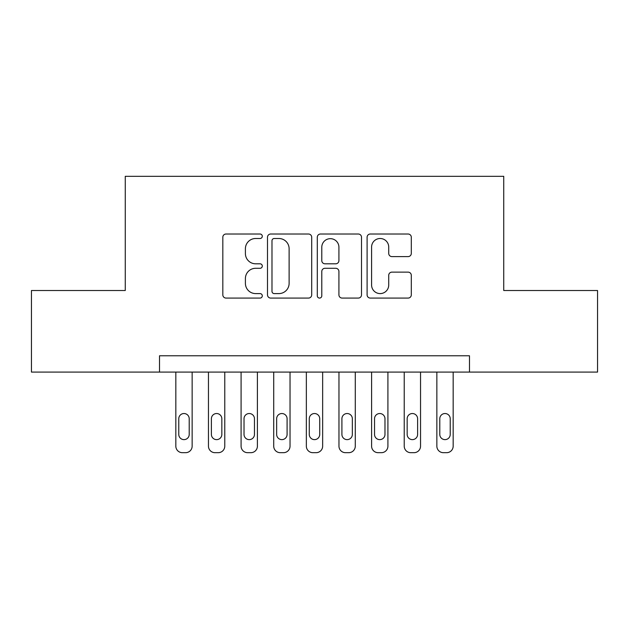 <?xml version="1.0" encoding="UTF-8"?>
<svg xmlns="http://www.w3.org/2000/svg" width="629" height="629" viewBox="0 0 629 629"><rect width="100%" height="100%" fill="white"/><g stroke="black" fill="none" stroke-linecap="round" stroke-linejoin="round"><path stroke-width="0.94" d="M262.293 236.26A2.241 2.241 0 0 0 260.052 234.019L226.023 234.019A3.2 3.2 0 0 0 222.823 237.219L222.823 294.867A3.2 3.2 0 0 0 226.023 298.075L260.052 298.075A2.241 2.241 0 0 0 262.293 295.834A2.241 2.241 0 0 0 260.052 293.594L255.649 293.594A10.245 10.245 0 0 1 245.404 283.341L245.404 278.537A10.245 10.245 0 0 1 255.649 268.292L260.052 268.292A2.241 2.241 0 0 0 262.293 266.043A2.241 2.241 0 0 0 260.052 263.803L255.649 263.803A10.245 10.245 0 0 1 245.404 253.558L245.404 248.754A10.245 10.245 0 0 1 255.649 238.501L260.052 238.501A2.241 2.241 0 0 0 262.293 236.26M408.095 256.601A3.2 3.2 0 0 0 411.303 253.393L411.303 237.219A3.2 3.2 0 0 0 408.095 234.019L370.308 234.019A3.2 3.2 0 0 0 367.1 237.219L367.1 294.867A3.2 3.2 0 0 0 370.308 298.075L408.095 298.075A3.2 3.2 0 0 0 411.303 294.867L411.303 275.337A3.2 3.2 0 0 0 408.095 272.129L391.922 272.129A3.2 3.2 0 0 0 388.722 275.337L388.722 285.023A8.57 8.57 0 0 1 380.152 293.594A8.57 8.57 0 0 1 371.59 285.023L371.59 247.071A8.57 8.57 0 0 1 380.152 238.501A8.57 8.57 0 0 1 388.722 247.071L388.722 253.393A3.2 3.2 0 0 0 391.922 256.601L408.095 256.601M159.514 372.085L31.45 372.085L31.45 290.519L125.257 290.519L125.257 176.317L503.743 176.317L503.743 290.519L597.55 290.519L597.55 372.085L469.486 372.085L469.486 355.778L159.514 355.778L159.514 372.085L469.486 372.085M311.701 237.219A3.2 3.2 0 0 0 308.493 234.019L270.706 234.019A3.2 3.2 0 0 0 267.498 237.219L267.498 294.867A3.2 3.2 0 0 0 270.706 298.075L308.493 298.075A3.2 3.2 0 0 0 311.701 294.867L311.701 237.219M320.507 234.019L358.294 234.019A3.2 3.2 0 0 1 361.502 237.219L361.502 294.867A3.2 3.2 0 0 1 358.294 298.075L342.121 298.075A3.2 3.2 0 0 1 338.921 294.867L338.921 271.492A3.2 3.2 0 0 0 335.721 268.292L324.989 268.292A3.2 3.2 0 0 0 321.789 271.492L321.789 295.834A2.241 2.241 0 0 1 319.548 298.075A2.241 2.241 0 0 1 317.299 295.834L317.299 237.219A3.2 3.2 0 0 1 320.507 234.019M274.228 238.501A2.241 2.241 0 0 0 271.987 240.75L271.987 291.345A2.241 2.241 0 0 0 274.228 293.594L278.867 293.594A10.245 10.245 0 0 0 289.12 283.341L289.12 248.754A10.245 10.245 0 0 0 278.867 238.501L274.228 238.501M338.921 247.228A8.57 8.57 0 0 0 330.351 238.666A8.57 8.57 0 0 0 321.789 247.228L321.789 260.603A3.2 3.2 0 0 0 324.989 263.803L335.721 263.803A3.2 3.2 0 0 0 338.921 260.603L338.921 247.228M192.144 372.085L192.144 446.158A6.526 6.526 0 0 1 185.618 452.683L182.355 452.683A6.526 6.526 0 0 1 175.829 446.158L175.829 372.085M189.211 434.411L189.211 418.749A5.221 5.221 0 0 0 183.99 413.528A5.221 5.221 0 0 0 178.77 418.749L178.77 434.411A5.221 5.221 0 0 0 183.99 439.632A5.221 5.221 0 0 0 189.211 434.411M224.773 372.085L224.773 446.158A6.526 6.526 0 0 1 218.247 452.683L214.984 452.683A6.526 6.526 0 0 1 208.458 446.158L208.458 372.085M221.833 434.411L221.833 418.749A5.221 5.221 0 0 0 216.612 413.528A5.221 5.221 0 0 0 211.391 418.749L211.391 434.411A5.221 5.221 0 0 0 216.612 439.632A5.221 5.221 0 0 0 221.833 434.411M257.403 372.085L257.403 446.158A6.526 6.526 0 0 1 250.877 452.683L247.614 452.683A6.526 6.526 0 0 1 241.088 446.158L241.088 372.085M254.462 434.411L254.462 418.749A5.221 5.221 0 0 0 249.241 413.528A5.221 5.221 0 0 0 244.021 418.749L244.021 434.411A5.221 5.221 0 0 0 249.241 439.632A5.221 5.221 0 0 0 254.462 434.411M290.032 372.085L290.032 446.158A6.526 6.526 0 0 1 283.506 452.683L280.243 452.683A6.526 6.526 0 0 1 273.717 446.158L273.717 372.085M287.091 434.411L287.091 418.749A5.221 5.221 0 0 0 281.871 413.528A5.221 5.221 0 0 0 276.65 418.749L276.65 434.411A5.221 5.221 0 0 0 281.871 439.632A5.221 5.221 0 0 0 287.091 434.411M322.653 372.085L322.653 446.158A6.526 6.526 0 0 1 316.128 452.683L312.872 452.683A6.526 6.526 0 0 1 306.347 446.158L306.347 372.085M319.721 434.411L319.721 418.749A5.221 5.221 0 0 0 314.5 413.528A5.221 5.221 0 0 0 309.279 418.749L309.279 434.411A5.221 5.221 0 0 0 314.5 439.632A5.221 5.221 0 0 0 319.721 434.411M355.283 372.085L355.283 446.158A6.526 6.526 0 0 1 348.757 452.683L345.494 452.683A6.526 6.526 0 0 1 338.968 446.158L338.968 372.085M352.35 434.411L352.35 418.749A5.221 5.221 0 0 0 347.129 413.528A5.221 5.221 0 0 0 341.909 418.749L341.909 434.411A5.221 5.221 0 0 0 347.129 439.632A5.221 5.221 0 0 0 352.35 434.411M387.912 372.085L387.912 446.158A6.526 6.526 0 0 1 381.386 452.683L378.123 452.683A6.526 6.526 0 0 1 371.597 446.158L371.597 372.085M384.979 434.411L384.979 418.749A5.221 5.221 0 0 0 379.759 413.528A5.221 5.221 0 0 0 374.538 418.749L374.538 434.411A5.221 5.221 0 0 0 379.759 439.632A5.221 5.221 0 0 0 384.979 434.411M420.542 372.085L420.542 446.158A6.526 6.526 0 0 1 414.016 452.683L410.753 452.683A6.526 6.526 0 0 1 404.227 446.158L404.227 372.085M417.609 434.411L417.609 418.749A5.221 5.221 0 0 0 412.388 413.528A5.221 5.221 0 0 0 407.167 418.749L407.167 434.411A5.221 5.221 0 0 0 412.388 439.632A5.221 5.221 0 0 0 417.609 434.411M453.171 372.085L453.171 446.158A6.526 6.526 0 0 1 446.645 452.683L443.382 452.683A6.526 6.526 0 0 1 436.856 446.158L436.856 372.085M450.23 434.411L450.23 418.749A5.221 5.221 0 0 0 445.01 413.528A5.221 5.221 0 0 0 439.789 418.749L439.789 434.411A5.221 5.221 0 0 0 445.01 439.632A5.221 5.221 0 0 0 450.23 434.411"/></g></svg>
